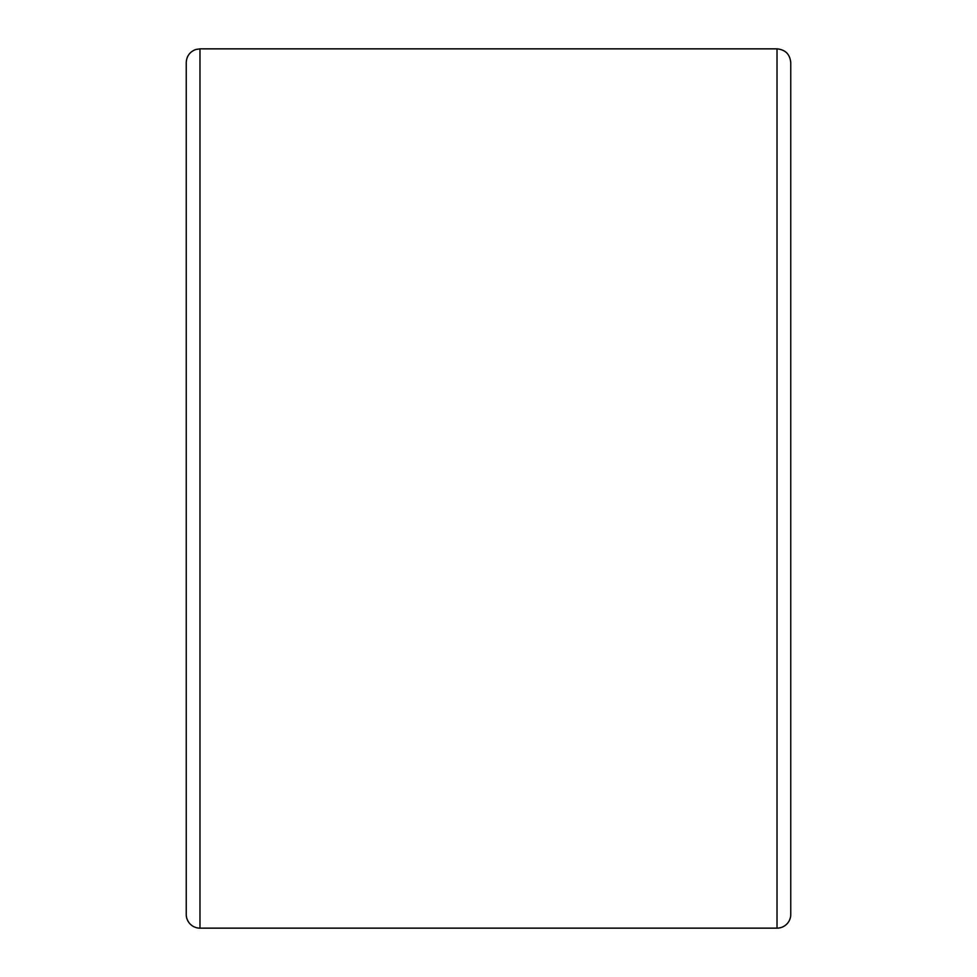 <?xml version="1.0" encoding="UTF-8"?>
<svg xmlns="http://www.w3.org/2000/svg" width="977" height="977" viewBox="0 0 977 977"><rect width="100%" height="100%" fill="white"/><g stroke="black" fill="none" stroke-linecap="round" stroke-linejoin="round"><path stroke-width="1.47" d="M790.759 914.411L790.759 62.589C789.941 54.248 785.361 49.668 777.02 48.85L777.02 928.15A13.739 13.739 0 0 0 790.759 914.411M199.98 48.85L199.98 928.15A13.739 13.739 0 0 1 186.241 914.411L186.241 62.589C186.583 56.19 189.758 51.83 195.73 49.522L199.98 48.85L777.02 48.85M199.98 928.15L777.02 928.15"/></g></svg>
